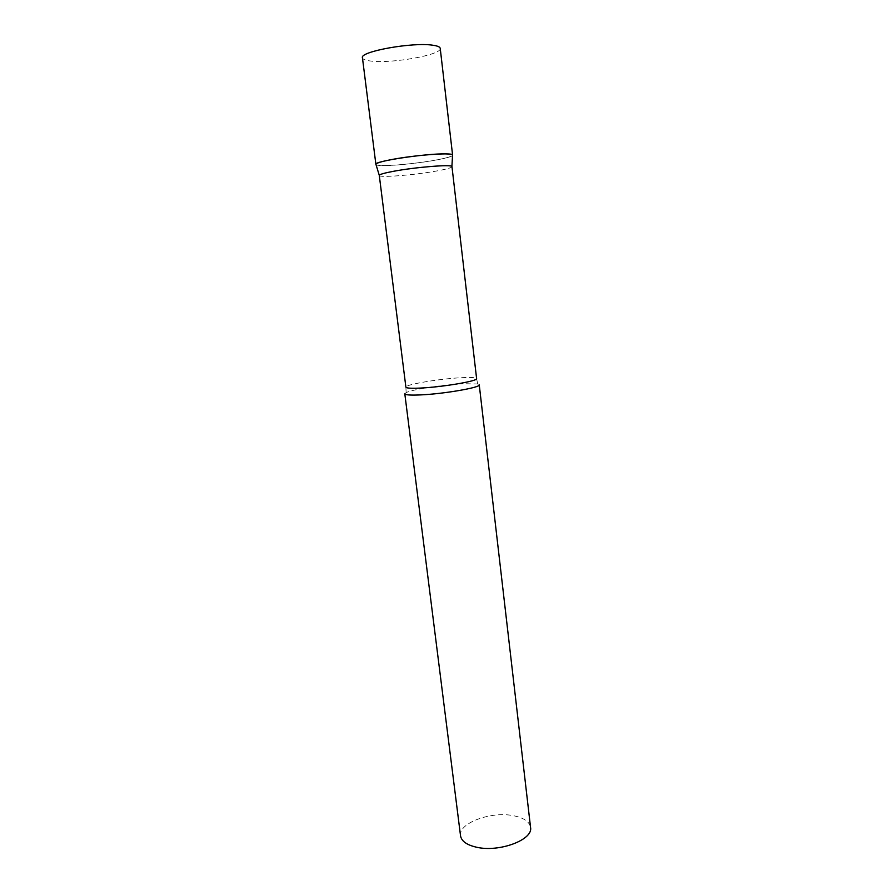 <?xml version="1.0" encoding="UTF-8"?>
<svg xmlns="http://www.w3.org/2000/svg" width="893" height="893" viewBox="0 0 893 893"><rect width="100%" height="100%" fill="white"/><g stroke="black" fill="none" stroke-linecap="round" stroke-linejoin="round"><path stroke-width="0.67" stroke-dasharray="4.46 3.35" d="M383.811 165.54L376.02 164.613C377.694 167.103 413.861 164.256 436.253 160.003C445.975 158.173 451.4 156.621 452.528 155.36C451.49 158.697 403.256 165.785 383.811 165.54M440.227 48.378C442.214 54.808 391.491 63.905 370.751 61.048C365.516 60.423 362.748 59.34 362.446 57.788M379.257 175.452C378.688 177.908 414.385 175.084 436.465 171.021C446.5 169.201 451.668 167.75 451.97 166.645M404.808 393.802L406.125 392.619C412.075 389.493 442.883 384.693 462.686 383.733L477.677 383.957L479.24 384.794M460.542 835.848C458.076 823.112 491.373 810.9 513.732 815.767C523.878 817.854 529.482 821.727 530.554 827.376M406.125 392.619L405.891 387.149C404.719 384.649 439.088 378.844 460.922 377.728C470.823 377.203 476.058 377.493 476.605 378.587L477.677 383.957"/><path stroke-width="1.34" d="M376.02 164.613L375.886 164.368C373.229 161.354 426.608 153.306 445.83 153.909C450.217 153.987 452.472 154.377 452.595 155.081L452.55 154.936C452.505 152.245 414.118 155.125 391.089 159.657C381.557 161.51 376.5 163.028 375.897 164.212L376.02 164.613M375.886 164.368L362.446 57.788C359.343 51.537 413.303 41.837 433.138 45.275C437.659 45.934 440.026 46.972 440.227 48.378L452.595 155.081M451.97 166.645L451.914 166.522C451.847 164.234 415.558 167.136 393.724 171.255C384.693 172.941 379.871 174.291 379.268 175.307L405.891 387.149C406.27 388.198 411.171 388.511 420.581 388.064C442.716 387.049 478.347 380.965 476.605 378.587L451.97 166.645M420.268 394.918C410.367 395.353 405.221 394.974 404.808 393.802L460.542 835.848C461.458 841.161 466.726 844.934 476.36 847.178C499.031 852.681 533.445 839.755 530.554 827.376L479.24 384.794C481.115 387.439 443.587 393.969 420.268 394.918M451.914 166.522L452.55 154.936M379.268 175.307L375.897 164.212"/></g></svg>

